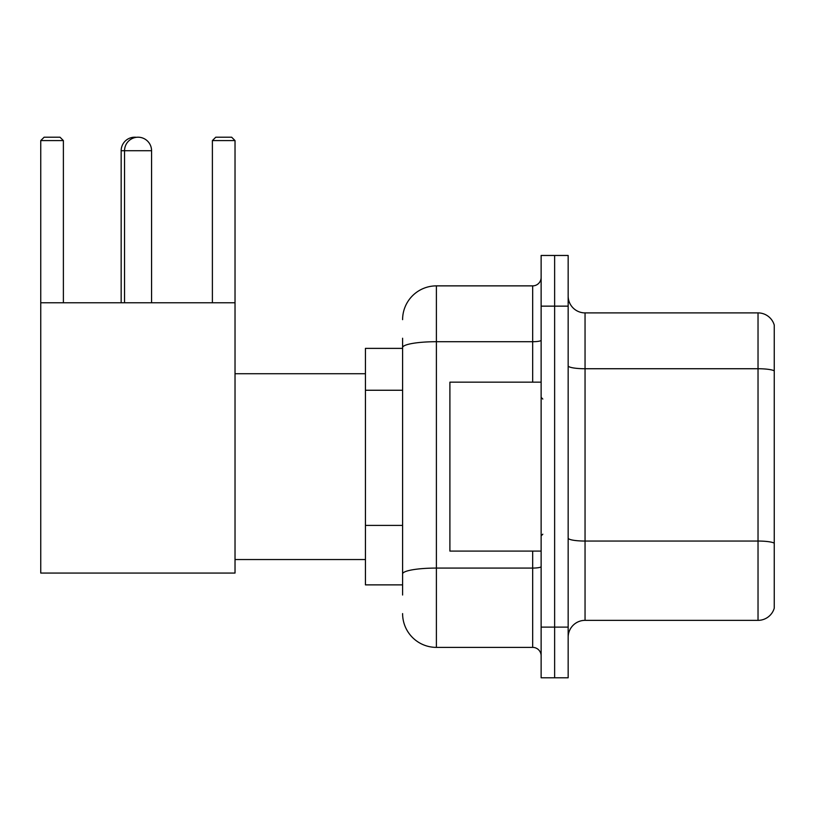 <?xml version="1.0" encoding="UTF-8"?>
<svg xmlns="http://www.w3.org/2000/svg" width="815" height="815" viewBox="0 0 815 815"><rect width="100%" height="100%" fill="white"/><g stroke="black" fill="none" stroke-linecap="round" stroke-linejoin="round"><path stroke-width="1.22" d="M402.6 380.116L402.6 338.235L402.6 348.372L365.436 348.372L365.436 584.875L402.6 584.875M402.6 595.011L402.6 338.235M402.6 319.653A33.782 33.782 0 0 1 436.392 285.871L436.392 647.385L532.674 647.385A8.445 8.445 0 0 1 541.129 655.831A8.445 8.445 0 0 0 532.674 647.385L532.674 551.093M541.129 627.112L541.129 677.795L554.638 677.795L554.638 627.112L554.638 677.795L568.157 677.795L568.157 627.112L554.638 627.112L554.638 306.145L554.638 627.112L541.129 627.112L541.129 306.145L554.638 306.145L554.638 255.462L554.638 306.145L568.157 306.145L568.157 627.112M568.157 306.145L568.157 255.462L541.129 255.462L541.129 306.145M436.392 285.871L532.674 285.871A8.445 8.445 0 0 0 541.129 277.426M402.6 579.811L402.6 535.536M436.392 647.385A33.782 33.782 0 0 1 402.6 613.593M568.157 637.249A16.891 16.891 0 0 1 585.048 620.358L758.032 620.358L758.032 312.899L585.048 312.899A16.891 16.891 0 0 1 568.157 296.008A16.891 16.891 0 0 0 585.048 312.899L585.048 620.358M774.25 325.063A16.891 16.891 0 0 0 758.032 312.899A16.891 16.891 0 0 1 774.25 325.063L774.25 608.194A16.891 16.891 0 0 1 758.032 620.358M121.16 302.762L121.16 150.724A13.519 13.519 0 0 1 136.37 137.317M124.542 302.762L124.542 150.724A13.519 13.519 0 0 1 138.051 137.205A13.519 13.519 0 0 1 151.57 150.724L121.16 150.724M151.57 302.762L151.57 150.724M40.75 302.762L235.026 302.762L235.026 573.057L40.75 573.057L40.75 140.588L44.132 137.205L60.004 137.205L63.387 140.588L40.75 140.588M63.387 302.762L63.387 140.588M235.026 140.588L212.389 140.588L215.761 137.205L231.643 137.205L235.026 140.588L235.026 302.762M212.389 140.588L212.389 302.762M541.129 382.164L449.9 382.164L449.9 551.093L541.129 551.093M402.6 390.253L365.436 390.253M402.6 525.4L365.436 525.4M541.129 566.608A8.445 1.467 0 0 1 532.674 568.075L436.392 568.075A33.782 5.868 180 0 0 402.6 573.943M402.6 347.577A33.782 5.868 180 0 1 436.392 341.709L532.674 341.709L532.674 285.871M532.674 382.164L532.674 341.709A8.445 1.467 0 0 0 541.129 340.242M774.25 370.845A16.891 2.934 180 0 0 758.032 368.737L585.048 368.737A16.891 2.934 -0 0 1 568.157 365.803M774.25 543.157A16.891 2.934 180 0 0 758.032 541.048L585.048 541.048A16.891 2.934 0 0 1 568.157 538.114M235.026 559.538L365.436 559.538M235.026 373.718L365.436 373.718M542.81 399.055L541.129 397.363M542.81 534.202L541.129 535.883"/></g></svg>
